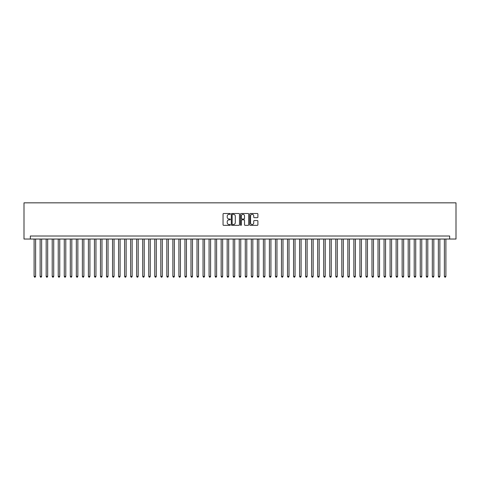 <?xml version="1.0" encoding="UTF-8"?>
<svg xmlns="http://www.w3.org/2000/svg" width="480" height="480" viewBox="0 0 480 480"><rect width="100%" height="100%" fill="white"/><g stroke="black" fill="none" stroke-linecap="round" stroke-linejoin="round"><path stroke-width="0.72" d="M230.346 213.918A0.414 0.414 0 0 0 229.932 213.504L223.638 213.504A0.594 0.594 0 0 0 223.05 214.098L223.05 224.754A0.594 0.594 0 0 0 223.638 225.348L229.932 225.348A0.414 0.414 0 0 0 230.346 224.934A0.414 0.414 0 0 0 229.932 224.52L229.116 224.52A1.896 1.896 0 0 1 227.22 222.624L227.22 221.736A1.896 1.896 0 0 1 229.116 219.84L229.932 219.84A0.414 0.414 0 0 0 230.346 219.426A0.414 0.414 0 0 0 229.932 219.012L229.116 219.012A1.896 1.896 0 0 1 227.22 217.116L227.22 216.228A1.896 1.896 0 0 1 229.116 214.332L229.932 214.332A0.414 0.414 0 0 0 230.346 213.918M257.31 217.68A0.594 0.594 0 0 0 257.898 217.086L257.898 214.098A0.594 0.594 0 0 0 257.31 213.504L250.32 213.504A0.594 0.594 0 0 0 249.726 214.098L249.726 224.754A0.594 0.594 0 0 0 250.32 225.348L257.31 225.348A0.594 0.594 0 0 0 257.898 224.754L257.898 221.142A0.594 0.594 0 0 0 257.31 220.548L254.316 220.548A0.594 0.594 0 0 0 253.722 221.142L253.722 222.936A1.584 1.584 0 0 1 252.138 224.52A1.584 1.584 0 0 1 250.554 222.936L250.554 215.916A1.584 1.584 0 0 1 252.138 214.332A1.584 1.584 0 0 1 253.722 215.916L253.722 217.086A0.594 0.594 0 0 0 254.316 217.68L257.31 217.68M449.664 239.034L456 239.034L456 202.836L24 202.836L24 239.034L449.664 239.034L449.664 236.016L30.336 236.016L30.336 239.034M239.484 214.098A0.594 0.594 0 0 0 238.89 213.504L231.9 213.504A0.594 0.594 0 0 0 231.312 214.098L231.312 224.754A0.594 0.594 0 0 0 231.9 225.348L238.89 225.348A0.594 0.594 0 0 0 239.484 224.754L239.484 214.098M241.11 213.504L248.1 213.504A0.594 0.594 0 0 1 248.688 214.098L248.688 224.754A0.594 0.594 0 0 1 248.1 225.348L245.106 225.348A0.594 0.594 0 0 1 244.518 224.754L244.518 220.434A0.594 0.594 0 0 0 243.924 219.84L241.938 219.84A0.594 0.594 0 0 0 241.35 220.434L241.35 224.934A0.414 0.414 0 0 1 240.93 225.348A0.414 0.414 0 0 1 240.516 224.934L240.516 214.098A0.594 0.594 0 0 1 241.11 213.504M232.554 214.332A0.414 0.414 0 0 0 232.14 214.746L232.14 224.106A0.414 0.414 0 0 0 232.554 224.52L233.412 224.52A1.896 1.896 0 0 0 235.308 222.624L235.308 216.228A1.896 1.896 0 0 0 233.412 214.332L232.554 214.332M244.518 215.946A1.584 1.584 0 0 0 242.934 214.362A1.584 1.584 0 0 0 241.35 215.946L241.35 218.418A0.594 0.594 0 0 0 241.938 219.012L243.924 219.012A0.594 0.594 0 0 0 244.518 218.418L244.518 215.946M34.104 239.034L34.104 276.384L35.616 276.384L35.616 239.034M35.616 276.384L35.16 277.164L34.56 277.164L34.104 276.384M40.14 239.034L40.14 276.384L41.646 276.384L41.646 239.034M41.646 276.384L41.196 277.164L40.59 277.164L40.14 276.384M46.176 239.034L46.176 276.384L47.682 276.384L47.682 239.034M47.682 276.384L47.232 277.164L46.626 277.164L46.176 276.384M52.206 239.034L52.206 276.384L53.718 276.384L53.718 239.034M53.718 276.384L53.262 277.164L52.662 277.164L52.206 276.384M58.242 239.034L58.242 276.384L59.748 276.384L59.748 239.034M59.748 276.384L59.298 277.164L58.692 277.164L58.242 276.384M64.272 239.034L64.272 276.384L65.784 276.384L65.784 239.034M65.784 276.384L65.328 277.164L64.728 277.164L64.272 276.384M70.308 239.034L70.308 276.384L71.814 276.384L71.814 239.034M71.814 276.384L71.364 277.164L70.758 277.164L70.308 276.384M76.338 239.034L76.338 276.384L77.85 276.384L77.85 239.034M77.85 276.384L77.394 277.164L76.794 277.164L76.338 276.384M82.374 239.034L82.374 276.384L83.88 276.384L83.88 239.034M83.88 276.384L83.43 277.164L82.824 277.164L82.374 276.384M88.41 239.034L88.41 276.384L89.916 276.384L89.916 239.034M89.916 276.384L89.466 277.164L88.86 277.164L88.41 276.384M94.44 239.034L94.44 276.384L95.952 276.384L95.952 239.034M95.952 276.384L95.496 277.164L94.896 277.164L94.44 276.384M100.476 239.034L100.476 276.384L101.982 276.384L101.982 239.034M101.982 276.384L101.532 277.164L100.926 277.164L100.476 276.384M106.506 239.034L106.506 276.384L108.018 276.384L108.018 239.034M108.018 276.384L107.562 277.164L106.962 277.164L106.506 276.384M112.542 239.034L112.542 276.384L114.048 276.384L114.048 239.034M114.048 276.384L113.598 277.164L112.992 277.164L112.542 276.384M118.578 239.034L118.578 276.384L120.084 276.384L120.084 239.034M120.084 276.384L119.634 277.164L119.028 277.164L118.578 276.384M124.608 239.034L124.608 276.384L126.12 276.384L126.12 239.034M126.12 276.384L125.664 277.164L125.064 277.164L124.608 276.384M130.644 239.034L130.644 276.384L132.15 276.384L132.15 239.034M132.15 276.384L131.7 277.164L131.094 277.164L130.644 276.384M136.674 239.034L136.674 276.384L138.186 276.384L138.186 239.034M138.186 276.384L137.73 277.164L137.13 277.164L136.674 276.384M142.71 239.034L142.71 276.384L144.216 276.384L144.216 239.034M144.216 276.384L143.766 277.164L143.16 277.164L142.71 276.384M148.746 239.034L148.746 276.384L150.252 276.384L150.252 239.034M150.252 276.384L149.796 277.164L149.196 277.164L148.746 276.384M154.776 239.034L154.776 276.384L156.282 276.384L156.282 239.034M156.282 276.384L155.832 277.164L155.232 277.164L154.776 276.384M160.812 239.034L160.812 276.384L162.318 276.384L162.318 239.034M162.318 276.384L161.868 277.164L161.262 277.164L160.812 276.384M166.842 239.034L166.842 276.384L168.354 276.384L168.354 239.034M168.354 276.384L167.898 277.164L167.298 277.164L166.842 276.384M172.878 239.034L172.878 276.384L174.384 276.384L174.384 239.034M174.384 276.384L173.934 277.164L173.328 277.164L172.878 276.384M178.908 239.034L178.908 276.384L180.42 276.384L180.42 239.034M180.42 276.384L179.964 277.164L179.364 277.164L178.908 276.384M184.944 239.034L184.944 276.384L186.45 276.384L186.45 239.034M186.45 276.384L186 277.164L185.394 277.164L184.944 276.384M190.98 239.034L190.98 276.384L192.486 276.384L192.486 239.034M192.486 276.384L192.036 277.164L191.43 277.164L190.98 276.384M197.01 239.034L197.01 276.384L198.522 276.384L198.522 239.034M198.522 276.384L198.066 277.164L197.466 277.164L197.01 276.384M203.046 239.034L203.046 276.384L204.552 276.384L204.552 239.034M204.552 276.384L204.102 277.164L203.496 277.164L203.046 276.384M209.076 239.034L209.076 276.384L210.588 276.384L210.588 239.034M210.588 276.384L210.132 277.164L209.532 277.164L209.076 276.384M215.112 239.034L215.112 276.384L216.618 276.384L216.618 239.034M216.618 276.384L216.168 277.164L215.562 277.164L215.112 276.384M221.148 239.034L221.148 276.384L222.654 276.384L222.654 239.034M222.654 276.384L222.204 277.164L221.598 277.164L221.148 276.384M227.178 239.034L227.178 276.384L228.69 276.384L228.69 239.034M228.69 276.384L228.234 277.164L227.634 277.164L227.178 276.384M233.214 239.034L233.214 276.384L234.72 276.384L234.72 239.034M234.72 276.384L234.27 277.164L233.664 277.164L233.214 276.384M239.244 239.034L239.244 276.384L240.756 276.384L240.756 239.034M240.756 276.384L240.3 277.164L239.7 277.164L239.244 276.384M245.28 239.034L245.28 276.384L246.786 276.384L246.786 239.034M246.786 276.384L246.336 277.164L245.73 277.164L245.28 276.384M251.31 239.034L251.31 276.384L252.822 276.384L252.822 239.034M252.822 276.384L252.366 277.164L251.766 277.164L251.31 276.384M257.346 239.034L257.346 276.384L258.852 276.384L258.852 239.034M258.852 276.384L258.402 277.164L257.796 277.164L257.346 276.384M263.382 239.034L263.382 276.384L264.888 276.384L264.888 239.034M264.888 276.384L264.438 277.164L263.832 277.164L263.382 276.384M269.412 239.034L269.412 276.384L270.924 276.384L270.924 239.034M270.924 276.384L270.468 277.164L269.868 277.164L269.412 276.384M275.448 239.034L275.448 276.384L276.954 276.384L276.954 239.034M276.954 276.384L276.504 277.164L275.898 277.164L275.448 276.384M281.478 239.034L281.478 276.384L282.99 276.384L282.99 239.034M282.99 276.384L282.534 277.164L281.934 277.164L281.478 276.384M287.514 239.034L287.514 276.384L289.02 276.384L289.02 239.034M289.02 276.384L288.57 277.164L287.964 277.164L287.514 276.384M293.55 239.034L293.55 276.384L295.056 276.384L295.056 239.034M295.056 276.384L294.606 277.164L294 277.164L293.55 276.384M299.58 239.034L299.58 276.384L301.092 276.384L301.092 239.034M301.092 276.384L300.636 277.164L300.036 277.164L299.58 276.384M305.616 239.034L305.616 276.384L307.122 276.384L307.122 239.034M307.122 276.384L306.672 277.164L306.066 277.164L305.616 276.384M311.646 239.034L311.646 276.384L313.158 276.384L313.158 239.034M313.158 276.384L312.702 277.164L312.102 277.164L311.646 276.384M317.682 239.034L317.682 276.384L319.188 276.384L319.188 239.034M319.188 276.384L318.738 277.164L318.132 277.164L317.682 276.384M323.718 239.034L323.718 276.384L325.224 276.384L325.224 239.034M325.224 276.384L324.768 277.164L324.168 277.164L323.718 276.384M329.748 239.034L329.748 276.384L331.254 276.384L331.254 239.034M331.254 276.384L330.804 277.164L330.204 277.164L329.748 276.384M335.784 239.034L335.784 276.384L337.29 276.384L337.29 239.034M337.29 276.384L336.84 277.164L336.234 277.164L335.784 276.384M341.814 239.034L341.814 276.384L343.326 276.384L343.326 239.034M343.326 276.384L342.87 277.164L342.27 277.164L341.814 276.384M347.85 239.034L347.85 276.384L349.356 276.384L349.356 239.034M349.356 276.384L348.906 277.164L348.3 277.164L347.85 276.384M353.88 239.034L353.88 276.384L355.392 276.384L355.392 239.034M355.392 276.384L354.936 277.164L354.336 277.164L353.88 276.384M359.916 239.034L359.916 276.384L361.422 276.384L361.422 239.034M361.422 276.384L360.972 277.164L360.366 277.164L359.916 276.384M365.952 239.034L365.952 276.384L367.458 276.384L367.458 239.034M367.458 276.384L367.008 277.164L366.402 277.164L365.952 276.384M371.982 239.034L371.982 276.384L373.494 276.384L373.494 239.034M373.494 276.384L373.038 277.164L372.438 277.164L371.982 276.384M378.018 239.034L378.018 276.384L379.524 276.384L379.524 239.034M379.524 276.384L379.074 277.164L378.468 277.164L378.018 276.384M384.048 239.034L384.048 276.384L385.56 276.384L385.56 239.034M385.56 276.384L385.104 277.164L384.504 277.164L384.048 276.384M390.084 239.034L390.084 276.384L391.59 276.384L391.59 239.034M391.59 276.384L391.14 277.164L390.534 277.164L390.084 276.384M396.12 239.034L396.12 276.384L397.626 276.384L397.626 239.034M397.626 276.384L397.176 277.164L396.57 277.164L396.12 276.384M402.15 239.034L402.15 276.384L403.662 276.384L403.662 239.034M403.662 276.384L403.206 277.164L402.606 277.164L402.15 276.384M408.186 239.034L408.186 276.384L409.692 276.384L409.692 239.034M409.692 276.384L409.242 277.164L408.636 277.164L408.186 276.384M414.216 239.034L414.216 276.384L415.728 276.384L415.728 239.034M415.728 276.384L415.272 277.164L414.672 277.164L414.216 276.384M420.252 239.034L420.252 276.384L421.758 276.384L421.758 239.034M421.758 276.384L421.308 277.164L420.702 277.164L420.252 276.384M426.282 239.034L426.282 276.384L427.794 276.384L427.794 239.034M427.794 276.384L427.338 277.164L426.738 277.164L426.282 276.384M432.318 239.034L432.318 276.384L433.824 276.384L433.824 239.034M433.824 276.384L433.374 277.164L432.768 277.164L432.318 276.384M438.354 239.034L438.354 276.384L439.86 276.384L439.86 239.034M439.86 276.384L439.41 277.164L438.804 277.164L438.354 276.384M444.384 239.034L444.384 276.384L445.896 276.384L445.896 239.034M445.896 276.384L445.44 277.164L444.84 277.164L444.384 276.384"/></g></svg>
